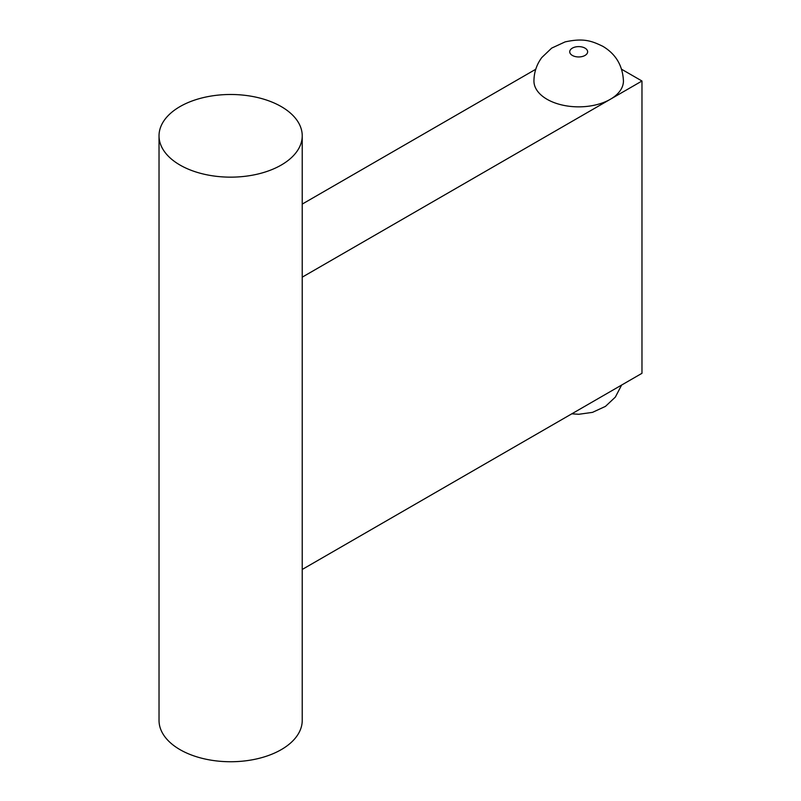 <?xml version="1.0" encoding="UTF-8"?>
<svg xmlns="http://www.w3.org/2000/svg" width="801" height="801" viewBox="0 0 801 801"><rect width="100%" height="100%" fill="white"/><g stroke="black" fill="none" stroke-linecap="round" stroke-linejoin="round"><path stroke-width="1.2" d="M623.438 81.011A44.746 25.832 180 0 1 610.332 99.284A44.746 25.832 180 0 1 547.043 99.284A44.746 25.832 180 0 1 533.937 81.011C534.027 72.31 536.65 64.481 541.806 57.522L551.669 48.11L565.126 41.892C583.649 37.857 591.689 40.911 602.913 46.358C615.879 54.118 622.727 65.672 623.438 81.011M159.029 135.82L159.029 720.409A71.599 41.332 0 0 0 180.005 749.636A71.599 41.332 0 0 0 258.022 758.597A71.599 41.332 0 0 0 302.227 720.409L302.227 135.82A71.599 41.332 0 0 0 281.251 106.593A71.599 41.332 0 0 0 203.224 97.632A71.599 41.332 0 0 0 159.029 135.82A71.599 41.332 0 0 0 180.005 165.046A71.599 41.332 0 0 0 258.022 174.007A71.599 41.332 0 0 0 302.227 135.82M302.227 569.461L641.971 373.306L641.971 81.011L621.616 69.266M641.971 81.011L302.227 277.166M535.759 69.266L302.227 204.095M572.355 55.439A8.951 5.166 0 0 0 585.01 55.439A8.951 5.166 0 0 0 585.01 48.13A8.951 5.166 0 0 0 572.355 48.13A8.951 5.166 0 0 0 572.355 55.439M621.616 385.061L615.348 397.096L605.466 406.377L592.49 412.365L578.803 414.277L571.814 413.817"/></g></svg>
